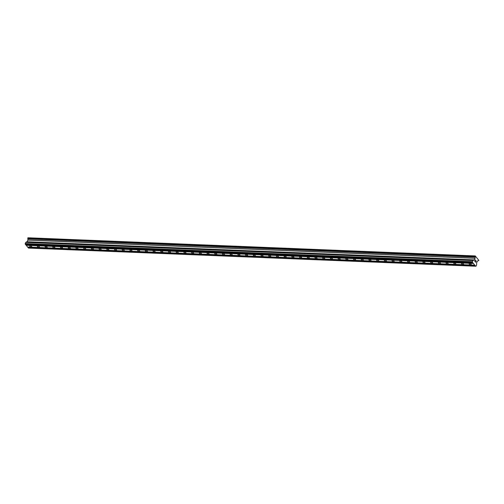 <?xml version="1.0" encoding="UTF-8"?>
<svg xmlns="http://www.w3.org/2000/svg" width="504" height="504" viewBox="0 0 504 504"><rect width="100%" height="100%" fill="white"/><g stroke="black" fill="none" stroke-linecap="round" stroke-linejoin="round"><path stroke-width="0.76" d="M470.767 264.821A1.147 0.51 25.2 0 1 469.608 264.386A1.147 0.51 25.2 0 1 469.174 263.668A1.147 0.51 25.2 0 1 469.652 263.485A1.147 0.51 25.2 0 1 470.818 263.926A1.147 0.51 25.2 0 1 471.246 264.644A1.147 0.51 25.2 0 1 470.767 264.821M463.063 264.512A1.147 0.51 25.2 0 1 461.897 264.071A1.147 0.51 25.2 0 1 461.462 263.353A1.147 0.51 25.2 0 1 461.941 263.17A1.147 0.51 25.2 0 1 463.107 263.611A1.147 0.51 25.2 0 1 463.535 264.329A1.147 0.51 25.2 0 1 463.063 264.512M455.351 264.197A1.147 0.51 25.2 0 1 454.186 263.756A1.147 0.51 25.2 0 1 453.751 263.044A1.147 0.51 25.2 0 1 454.23 262.861A1.147 0.51 25.2 0 1 455.396 263.296A1.147 0.51 25.2 0 1 455.83 264.014A1.147 0.51 25.2 0 1 455.351 264.197M447.64 263.882A1.147 0.51 25.2 0 1 446.475 263.447A1.147 0.51 25.2 0 1 446.046 262.729A1.147 0.51 25.2 0 1 446.519 262.546A1.147 0.51 25.2 0 1 447.684 262.987A1.147 0.51 25.2 0 1 448.119 263.705A1.147 0.51 25.2 0 1 447.64 263.882M439.929 263.573A1.147 0.51 25.2 0 1 438.764 263.132A1.147 0.51 25.2 0 1 438.335 262.414A1.147 0.51 25.2 0 1 438.814 262.231A1.147 0.51 25.2 0 1 439.979 262.672A1.147 0.51 25.2 0 1 440.408 263.39A1.147 0.51 25.2 0 1 439.929 263.573M432.218 263.258A1.147 0.51 25.2 0 1 431.052 262.817A1.147 0.51 25.2 0 1 430.624 262.105A1.147 0.51 25.2 0 1 431.103 261.923A1.147 0.51 25.2 0 1 432.268 262.357A1.147 0.51 25.2 0 1 432.697 263.075A1.147 0.51 25.2 0 1 432.218 263.258M424.507 262.949A1.147 0.51 25.2 0 1 423.341 262.508A1.147 0.51 25.2 0 1 422.913 261.79A1.147 0.51 25.2 0 1 423.391 261.608A1.147 0.51 25.2 0 1 424.557 262.048A1.147 0.51 25.2 0 1 424.985 262.767A1.147 0.51 25.2 0 1 424.507 262.949M416.795 262.634A1.147 0.51 25.2 0 1 415.63 262.193A1.147 0.51 25.2 0 1 415.201 261.475A1.147 0.51 25.2 0 1 415.68 261.293A1.147 0.51 25.2 0 1 416.846 261.733A1.147 0.51 25.2 0 1 417.274 262.452A1.147 0.51 25.2 0 1 416.795 262.634M409.084 262.319A1.147 0.51 25.2 0 1 407.919 261.885A1.147 0.51 25.2 0 1 407.49 261.166A1.147 0.51 25.2 0 1 407.969 260.984A1.147 0.51 25.2 0 1 409.135 261.425A1.147 0.51 25.2 0 1 409.563 262.137A1.147 0.51 25.2 0 1 409.084 262.319M401.373 262.011A1.147 0.51 25.2 0 1 400.207 261.57A1.147 0.51 25.2 0 1 399.779 260.851A1.147 0.51 25.2 0 1 400.258 260.669A1.147 0.51 25.2 0 1 401.423 261.11A1.147 0.51 25.2 0 1 401.852 261.828A1.147 0.51 25.2 0 1 401.373 262.011M393.662 261.696A1.147 0.51 25.2 0 1 392.496 261.255A1.147 0.51 25.2 0 1 392.068 260.536A1.147 0.51 25.2 0 1 392.547 260.36A1.147 0.51 25.2 0 1 393.712 260.795A1.147 0.51 25.2 0 1 394.141 261.513A1.147 0.51 25.2 0 1 393.662 261.696M385.951 261.381A1.147 0.51 25.2 0 1 384.785 260.946A1.147 0.51 25.2 0 1 384.357 260.228A1.147 0.51 25.2 0 1 384.836 260.045A1.147 0.51 25.2 0 1 386.001 260.486A1.147 0.51 25.2 0 1 386.429 261.198A1.147 0.51 25.2 0 1 385.951 261.381M378.239 261.072A1.147 0.51 25.2 0 1 377.074 260.631A1.147 0.51 25.2 0 1 376.646 259.913A1.147 0.51 25.2 0 1 377.124 259.73A1.147 0.51 25.2 0 1 378.29 260.171A1.147 0.51 25.2 0 1 378.718 260.889A1.147 0.51 25.2 0 1 378.239 261.072M370.528 260.757A1.147 0.51 25.2 0 1 369.369 260.316A1.147 0.51 25.2 0 1 368.934 259.598A1.147 0.51 25.2 0 1 369.413 259.421A1.147 0.51 25.2 0 1 370.579 259.856A1.147 0.51 25.2 0 1 371.007 260.574A1.147 0.51 25.2 0 1 370.528 260.757M362.823 260.442A1.147 0.51 25.2 0 1 361.658 260.007A1.147 0.51 25.2 0 1 361.223 259.289A1.147 0.51 25.2 0 1 361.702 259.106A1.147 0.51 25.2 0 1 362.867 259.547A1.147 0.51 25.2 0 1 363.296 260.259A1.147 0.51 25.2 0 1 362.823 260.442M355.112 260.133A1.147 0.51 25.2 0 1 353.947 259.692A1.147 0.51 25.2 0 1 353.518 258.974A1.147 0.51 25.2 0 1 353.991 258.791A1.147 0.51 25.2 0 1 355.156 259.232A1.147 0.51 25.2 0 1 355.591 259.951A1.147 0.51 25.2 0 1 355.112 260.133M347.401 259.818A1.147 0.51 25.2 0 1 346.235 259.377A1.147 0.51 25.2 0 1 345.807 258.659A1.147 0.51 25.2 0 1 346.286 258.483A1.147 0.51 25.2 0 1 347.445 258.917A1.147 0.51 25.2 0 1 347.88 259.636A1.147 0.51 25.2 0 1 347.401 259.818M339.69 259.503A1.147 0.51 25.2 0 1 338.524 259.069A1.147 0.51 25.2 0 1 338.096 258.35A1.147 0.51 25.2 0 1 338.575 258.168A1.147 0.51 25.2 0 1 339.74 258.609A1.147 0.51 25.2 0 1 340.169 259.321A1.147 0.51 25.2 0 1 339.69 259.503M331.979 259.195A1.147 0.51 25.2 0 1 330.813 258.754A1.147 0.51 25.2 0 1 330.385 258.035A1.147 0.51 25.2 0 1 330.863 257.853A1.147 0.51 25.2 0 1 332.029 258.294A1.147 0.51 25.2 0 1 332.457 259.012A1.147 0.51 25.2 0 1 331.979 259.195M324.267 258.88A1.147 0.51 25.2 0 1 323.102 258.439A1.147 0.51 25.2 0 1 322.673 257.72A1.147 0.51 25.2 0 1 323.152 257.544A1.147 0.51 25.2 0 1 324.318 257.979A1.147 0.51 25.2 0 1 324.746 258.697A1.147 0.51 25.2 0 1 324.267 258.88M316.556 258.565A1.147 0.51 25.2 0 1 315.391 258.13A1.147 0.51 25.2 0 1 314.962 257.412A1.147 0.51 25.2 0 1 315.441 257.229A1.147 0.51 25.2 0 1 316.606 257.67A1.147 0.51 25.2 0 1 317.035 258.382A1.147 0.51 25.2 0 1 316.556 258.565M308.845 258.256A1.147 0.51 25.2 0 1 307.679 257.815A1.147 0.51 25.2 0 1 307.251 257.097A1.147 0.51 25.2 0 1 307.73 256.914A1.147 0.51 25.2 0 1 308.895 257.355A1.147 0.51 25.2 0 1 309.324 258.073A1.147 0.51 25.2 0 1 308.845 258.256M301.134 257.941A1.147 0.51 25.2 0 1 299.968 257.5A1.147 0.51 25.2 0 1 299.54 256.782A1.147 0.51 25.2 0 1 300.019 256.605A1.147 0.51 25.2 0 1 301.184 257.04A1.147 0.51 25.2 0 1 301.613 257.758A1.147 0.51 25.2 0 1 301.134 257.941M293.423 257.626A1.147 0.51 25.2 0 1 292.257 257.191A1.147 0.51 25.2 0 1 291.829 256.473A1.147 0.51 25.2 0 1 292.307 256.29A1.147 0.51 25.2 0 1 293.473 256.731A1.147 0.51 25.2 0 1 293.901 257.443A1.147 0.51 25.2 0 1 293.423 257.626M285.711 257.317A1.147 0.51 25.2 0 1 284.546 256.876A1.147 0.51 25.2 0 1 284.117 256.158A1.147 0.51 25.2 0 1 284.596 255.975A1.147 0.51 25.2 0 1 285.762 256.416A1.147 0.51 25.2 0 1 286.19 257.135A1.147 0.51 25.2 0 1 285.711 257.317M278 257.002A1.147 0.51 25.2 0 1 276.835 256.561A1.147 0.51 25.2 0 1 276.406 255.843A1.147 0.51 25.2 0 1 276.885 255.667A1.147 0.51 25.2 0 1 278.05 256.101A1.147 0.51 25.2 0 1 278.479 256.82A1.147 0.51 25.2 0 1 278 257.002M270.295 256.687A1.147 0.51 25.2 0 1 269.13 256.252A1.147 0.51 25.2 0 1 268.695 255.534A1.147 0.51 25.2 0 1 269.174 255.352A1.147 0.51 25.2 0 1 270.339 255.793A1.147 0.51 25.2 0 1 270.768 256.505A1.147 0.51 25.2 0 1 270.295 256.687M262.584 256.378A1.147 0.51 25.2 0 1 261.418 255.938A1.147 0.51 25.2 0 1 260.984 255.219A1.147 0.51 25.2 0 1 261.463 255.037A1.147 0.51 25.2 0 1 262.628 255.478A1.147 0.51 25.2 0 1 263.063 256.196A1.147 0.51 25.2 0 1 262.584 256.378M254.873 256.063A1.147 0.51 25.2 0 1 253.707 255.623A1.147 0.51 25.2 0 1 253.279 254.904A1.147 0.51 25.2 0 1 253.751 254.728A1.147 0.51 25.2 0 1 254.917 255.163A1.147 0.51 25.2 0 1 255.352 255.881A1.147 0.51 25.2 0 1 254.873 256.063M247.162 255.749A1.147 0.51 25.2 0 1 245.996 255.314A1.147 0.51 25.2 0 1 245.568 254.596A1.147 0.51 25.2 0 1 246.047 254.413A1.147 0.51 25.2 0 1 247.206 254.854A1.147 0.51 25.2 0 1 247.64 255.572A1.147 0.51 25.2 0 1 247.162 255.749M239.45 255.44A1.147 0.51 25.2 0 1 238.285 254.999A1.147 0.51 25.2 0 1 237.857 254.281A1.147 0.51 25.2 0 1 238.335 254.098A1.147 0.51 25.2 0 1 239.501 254.539A1.147 0.51 25.2 0 1 239.929 255.257A1.147 0.51 25.2 0 1 239.45 255.44M231.739 255.125A1.147 0.51 25.2 0 1 230.574 254.684A1.147 0.51 25.2 0 1 230.145 253.966A1.147 0.51 25.2 0 1 230.624 253.789A1.147 0.51 25.2 0 1 231.79 254.224A1.147 0.51 25.2 0 1 232.218 254.942A1.147 0.51 25.2 0 1 231.739 255.125M224.028 254.81A1.147 0.51 25.2 0 1 222.863 254.375A1.147 0.51 25.2 0 1 222.434 253.657A1.147 0.51 25.2 0 1 222.913 253.474A1.147 0.51 25.2 0 1 224.078 253.915A1.147 0.51 25.2 0 1 224.507 254.633A1.147 0.51 25.2 0 1 224.028 254.81M216.317 254.501A1.147 0.51 25.2 0 1 215.151 254.06A1.147 0.51 25.2 0 1 214.723 253.342A1.147 0.51 25.2 0 1 215.202 253.159A1.147 0.51 25.2 0 1 216.367 253.6A1.147 0.51 25.2 0 1 216.796 254.318A1.147 0.51 25.2 0 1 216.317 254.501M208.606 254.186A1.147 0.51 25.2 0 1 207.44 253.745A1.147 0.51 25.2 0 1 207.012 253.027A1.147 0.51 25.2 0 1 207.491 252.851A1.147 0.51 25.2 0 1 208.656 253.285A1.147 0.51 25.2 0 1 209.084 254.003A1.147 0.51 25.2 0 1 208.606 254.186M200.894 253.871A1.147 0.51 25.2 0 1 199.729 253.436A1.147 0.51 25.2 0 1 199.301 252.718A1.147 0.51 25.2 0 1 199.779 252.536A1.147 0.51 25.2 0 1 200.945 252.977A1.147 0.51 25.2 0 1 201.373 253.695A1.147 0.51 25.2 0 1 200.894 253.871M193.183 253.562A1.147 0.51 25.2 0 1 192.018 253.121A1.147 0.51 25.2 0 1 191.589 252.403A1.147 0.51 25.2 0 1 192.068 252.221A1.147 0.51 25.2 0 1 193.234 252.662A1.147 0.51 25.2 0 1 193.662 253.38A1.147 0.51 25.2 0 1 193.183 253.562M185.472 253.247A1.147 0.51 25.2 0 1 184.306 252.806A1.147 0.51 25.2 0 1 183.878 252.088A1.147 0.51 25.2 0 1 184.357 251.912A1.147 0.51 25.2 0 1 185.522 252.347A1.147 0.51 25.2 0 1 185.951 253.065A1.147 0.51 25.2 0 1 185.472 253.247M177.761 252.932A1.147 0.51 25.2 0 1 176.602 252.498A1.147 0.51 25.2 0 1 176.167 251.779A1.147 0.51 25.2 0 1 176.646 251.597A1.147 0.51 25.2 0 1 177.811 252.038A1.147 0.51 25.2 0 1 178.24 252.756A1.147 0.51 25.2 0 1 177.761 252.932M170.056 252.624A1.147 0.51 25.2 0 1 168.89 252.183A1.147 0.51 25.2 0 1 168.456 251.464A1.147 0.51 25.2 0 1 168.934 251.282A1.147 0.51 25.2 0 1 170.1 251.723A1.147 0.51 25.2 0 1 170.528 252.441A1.147 0.51 25.2 0 1 170.056 252.624M162.345 252.309A1.147 0.51 25.2 0 1 161.179 251.868A1.147 0.51 25.2 0 1 160.751 251.149A1.147 0.51 25.2 0 1 161.223 250.973A1.147 0.51 25.2 0 1 162.389 251.408A1.147 0.51 25.2 0 1 162.823 252.126A1.147 0.51 25.2 0 1 162.345 252.309M154.633 251.994A1.147 0.51 25.2 0 1 153.468 251.559A1.147 0.51 25.2 0 1 153.04 250.841A1.147 0.51 25.2 0 1 153.512 250.658A1.147 0.51 25.2 0 1 154.678 251.099A1.147 0.51 25.2 0 1 155.112 251.817A1.147 0.51 25.2 0 1 154.633 251.994M146.922 251.685A1.147 0.51 25.2 0 1 145.757 251.244A1.147 0.51 25.2 0 1 145.328 250.526A1.147 0.51 25.2 0 1 145.807 250.343A1.147 0.51 25.2 0 1 146.973 250.784A1.147 0.51 25.2 0 1 147.401 251.502A1.147 0.51 25.2 0 1 146.922 251.685M139.211 251.37A1.147 0.51 25.2 0 1 138.046 250.929A1.147 0.51 25.2 0 1 137.617 250.211A1.147 0.51 25.2 0 1 138.096 250.034A1.147 0.51 25.2 0 1 139.262 250.469A1.147 0.51 25.2 0 1 139.69 251.187A1.147 0.51 25.2 0 1 139.211 251.37M131.5 251.055A1.147 0.51 25.2 0 1 130.334 250.62A1.147 0.51 25.2 0 1 129.906 249.902A1.147 0.51 25.2 0 1 130.385 249.719A1.147 0.51 25.2 0 1 131.55 250.16A1.147 0.51 25.2 0 1 131.979 250.879A1.147 0.51 25.2 0 1 131.5 251.055M123.789 250.746A1.147 0.51 25.2 0 1 122.623 250.305A1.147 0.51 25.2 0 1 122.195 249.587A1.147 0.51 25.2 0 1 122.674 249.404A1.147 0.51 25.2 0 1 123.839 249.845A1.147 0.51 25.2 0 1 124.267 250.564A1.147 0.51 25.2 0 1 123.789 250.746M116.078 250.431A1.147 0.51 25.2 0 1 114.912 249.99A1.147 0.51 25.2 0 1 114.484 249.272A1.147 0.51 25.2 0 1 114.962 249.096A1.147 0.51 25.2 0 1 116.128 249.53A1.147 0.51 25.2 0 1 116.556 250.249A1.147 0.51 25.2 0 1 116.078 250.431M108.366 250.116A1.147 0.51 25.2 0 1 107.201 249.682A1.147 0.51 25.2 0 1 106.772 248.963A1.147 0.51 25.2 0 1 107.251 248.781A1.147 0.51 25.2 0 1 108.417 249.222A1.147 0.51 25.2 0 1 108.845 249.94A1.147 0.51 25.2 0 1 108.366 250.116M100.655 249.808A1.147 0.51 25.2 0 1 99.49 249.367A1.147 0.51 25.2 0 1 99.061 248.648A1.147 0.51 25.2 0 1 99.54 248.466A1.147 0.51 25.2 0 1 100.706 248.907A1.147 0.51 25.2 0 1 101.134 249.625A1.147 0.51 25.2 0 1 100.655 249.808M92.944 249.493A1.147 0.51 25.2 0 1 91.778 249.052A1.147 0.51 25.2 0 1 91.35 248.333A1.147 0.51 25.2 0 1 91.829 248.157A1.147 0.51 25.2 0 1 92.994 248.592A1.147 0.51 25.2 0 1 93.423 249.31A1.147 0.51 25.2 0 1 92.944 249.493M85.233 249.178A1.147 0.51 25.2 0 1 84.067 248.743A1.147 0.51 25.2 0 1 83.639 248.025A1.147 0.51 25.2 0 1 84.118 247.842A1.147 0.51 25.2 0 1 85.283 248.283A1.147 0.51 25.2 0 1 85.712 249.001A1.147 0.51 25.2 0 1 85.233 249.178M77.528 248.869A1.147 0.51 25.2 0 1 76.362 248.428A1.147 0.51 25.2 0 1 75.928 247.71A1.147 0.51 25.2 0 1 76.406 247.527A1.147 0.51 25.2 0 1 77.572 247.968A1.147 0.51 25.2 0 1 78 248.686A1.147 0.51 25.2 0 1 77.528 248.869M69.817 248.554A1.147 0.51 25.2 0 1 68.651 248.113A1.147 0.51 25.2 0 1 68.216 247.395A1.147 0.51 25.2 0 1 68.695 247.218A1.147 0.51 25.2 0 1 69.861 247.653A1.147 0.51 25.2 0 1 70.289 248.371A1.147 0.51 25.2 0 1 69.817 248.554M62.105 248.239A1.147 0.51 25.2 0 1 60.94 247.804A1.147 0.51 25.2 0 1 60.511 247.086A1.147 0.51 25.2 0 1 60.984 246.903A1.147 0.51 25.2 0 1 62.15 247.344A1.147 0.51 25.2 0 1 62.584 248.062A1.147 0.51 25.2 0 1 62.105 248.239M54.394 247.93A1.147 0.51 25.2 0 1 53.229 247.489A1.147 0.51 25.2 0 1 52.8 246.771A1.147 0.51 25.2 0 1 53.279 246.588A1.147 0.51 25.2 0 1 54.438 247.029A1.147 0.51 25.2 0 1 54.873 247.748A1.147 0.51 25.2 0 1 54.394 247.93M46.683 247.615A1.147 0.51 25.2 0 1 45.517 247.174A1.147 0.51 25.2 0 1 45.089 246.456A1.147 0.51 25.2 0 1 45.568 246.28A1.147 0.51 25.2 0 1 46.733 246.714A1.147 0.51 25.2 0 1 47.162 247.433A1.147 0.51 25.2 0 1 46.683 247.615M38.972 247.3A1.147 0.51 25.2 0 1 37.806 246.866A1.147 0.51 25.2 0 1 37.378 246.147A1.147 0.51 25.2 0 1 37.857 245.965A1.147 0.51 25.2 0 1 39.022 246.406A1.147 0.51 25.2 0 1 39.451 247.124A1.147 0.51 25.2 0 1 38.972 247.3M31.261 246.992A1.147 0.51 25.2 0 1 30.095 246.551A1.147 0.51 25.2 0 1 29.667 245.832A1.147 0.51 25.2 0 1 30.146 245.65A1.147 0.51 25.2 0 1 31.311 246.091A1.147 0.51 25.2 0 1 31.739 246.809A1.147 0.51 25.2 0 1 31.261 246.992M25.912 244.837L27.562 247.023L474.787 265.173L472.475 262.401L472.418 261.715L473.029 260.492L474.308 259.9L475.077 258.275L475.247 255.925L478.8 260.348L477.458 261.041L476.652 262.71L476.633 264.959L476.091 266.112L475.663 266.219L474.787 265.173M475.247 255.925L28.022 237.781L27.852 240.124L27.09 241.756L25.742 242.411L25.2 243.571L25.729 244.824L472.954 262.975M27.745 247.029L28.444 248.075L475.663 266.219M475.291 260.045L475.058 260.536L475.285 260.045L475.669 260.499L475.285 260.045M475.02 260.618L474.787 261.11L475.014 260.618M474.787 261.11L475.165 261.563L474.787 261.11M475.707 260.417L475.272 259.906L475.707 260.417M475.127 261.645L474.699 261.135L475.278 259.906M476.217 261.034L475.65 262.275L476.23 261.047M475.6 262.219L476.104 261.148L475.65 262.275M26.126 245.303L473.351 263.453M26.114 245.076L473.332 263.22M25.25 244.251L472.475 262.401M25.2 243.571L472.418 261.715M27.909 237.806L475.133 255.956M27.966 247.502L475.184 265.646M27.947 247.275L475.165 265.419M25.742 242.411L472.966 260.562M25.811 242.348L473.029 260.492M26.265 242.229L473.483 260.379M26.315 242.115L473.533 260.266M26.315 242.084L473.533 260.234M26.366 241.97L473.584 260.121M27.046 241.794L474.27 259.944M27.09 241.756L474.308 259.9M27.852 240.124L475.077 258.275M27.865 240.055L475.089 258.199M27.783 238.959L475.007 257.103M475.077 256.99L27.859 238.839L475.058 256.99M27.909 238.726L475.133 256.876M27.903 238.606L475.121 256.757M27.796 238.316L475.02 256.467M27.783 238.298L475.001 256.442M27.764 238.115L474.989 256.259M478.195 260.694L478.586 260.713"/></g></svg>
